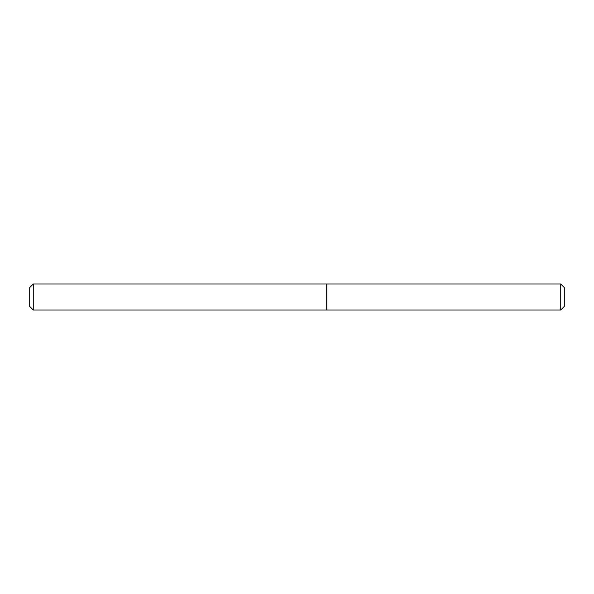 <?xml version="1.0" encoding="UTF-8"?>
<svg xmlns="http://www.w3.org/2000/svg" width="594" height="594" viewBox="0 0 594 594"><rect width="100%" height="100%" fill="white"/><g stroke="black" fill="none" stroke-linecap="round" stroke-linejoin="round"><path stroke-width="0.89" d="M33.264 284.006L33.264 309.994L326.7 309.994L326.7 284.006L33.264 284.006L29.7 287.57L29.7 306.43L33.264 309.994M560.736 284.006L564.3 287.57L564.3 306.43L560.736 309.994L560.736 284.006L326.819 284.006L326.819 309.994L560.736 309.994"/></g></svg>
